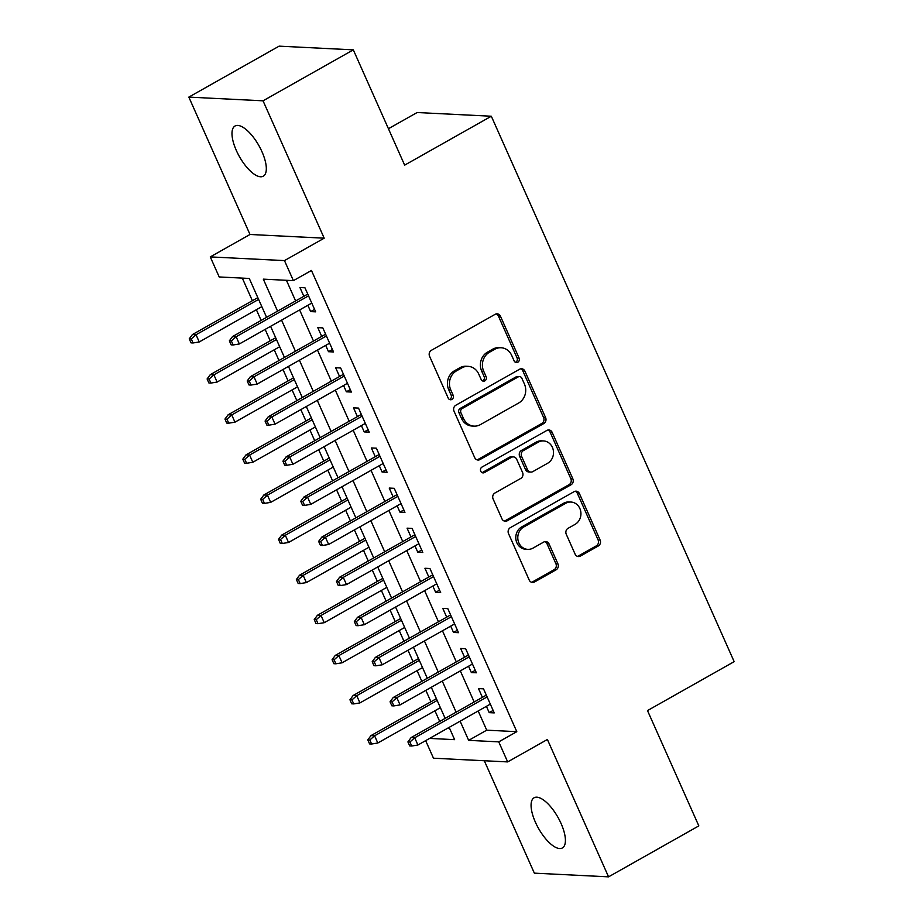<?xml version="1.0" encoding="UTF-8"?>
<svg xmlns="http://www.w3.org/2000/svg" width="923" height="923" viewBox="0 0 923 923"><rect width="100%" height="100%" fill="white"/><g stroke="black" fill="none" stroke-linecap="round" stroke-linejoin="round"><path stroke-width="1.38" d="M517.826 362.231A3.092 2.769 92.9 0 0 519.084 358.066L500.462 316.243A4.419 3.957 92.9 0 0 495.166 314.305L431.364 350.325A4.419 3.957 92.9 0 0 429.576 356.266L448.197 398.09A3.092 2.769 92.9 0 0 451.901 399.44A3.092 2.769 92.9 0 0 453.158 395.286L450.747 389.875A14.133 12.645 92.9 0 1 456.481 370.873L461.8 367.873A14.133 12.645 92.9 0 1 468.111 366.35A14.133 12.645 92.9 0 1 478.749 374.069L481.16 379.48A3.092 2.769 92.9 0 0 484.863 380.841A3.092 2.769 92.9 0 0 486.121 376.676L483.71 371.265A14.133 12.645 92.9 0 1 489.444 352.263L494.763 349.263A14.133 12.645 92.9 0 1 501.074 347.74A14.133 12.645 92.9 0 1 511.711 355.459L514.123 360.87A3.092 2.769 92.9 0 0 517.826 362.231M515.461 362.301A3.092 2.769 92.9 0 0 517.076 357.974L498.455 316.139A4.419 3.957 92.9 0 0 496.124 313.924M449.524 399.521A3.092 2.769 92.9 0 0 451.151 395.194L448.74 389.771L450.747 389.875M482.498 380.911A3.092 2.769 92.9 0 0 484.114 376.584L481.702 371.161L483.71 371.265M561.069 823.501A28.798 11.18 -119.4 0 0 534.082 797.784A28.798 11.18 -119.4 0 0 535.409 822.22A28.798 11.18 -119.4 0 0 562.395 847.949A28.798 11.18 -119.4 0 0 561.069 823.501M261.982 151.741A28.798 11.18 -119.4 0 0 234.996 126.024A28.798 11.18 -119.4 0 0 236.323 150.461A28.798 11.18 -119.4 0 0 263.309 176.178A28.798 11.18 -119.4 0 0 261.982 151.741M575.11 554.146A4.419 3.957 92.9 0 0 580.405 556.084L598.312 545.978A4.419 3.957 92.9 0 0 600.1 540.036L579.425 493.586A4.419 3.957 92.9 0 0 574.129 491.647L510.327 527.668A4.419 3.957 92.9 0 0 508.527 533.609L529.214 580.059A4.419 3.957 92.9 0 0 534.509 581.998L556.131 569.791A4.419 3.957 92.9 0 0 557.919 563.849L549.07 543.97A4.419 3.957 92.9 0 0 543.774 542.032L533.056 548.089A11.814 10.58 92.9 0 1 527.771 549.358A11.814 10.58 92.9 0 1 517.999 540.059A11.814 10.58 92.9 0 1 523.676 527.033L565.672 503.312A11.814 10.58 92.9 0 1 570.956 502.043A11.814 10.58 92.9 0 1 580.729 511.354A11.814 10.58 92.9 0 1 575.052 524.379L568.049 528.325A4.419 3.957 92.9 0 0 566.261 534.267L575.11 554.146M478.183 710.987L486.721 730.174L516.799 731.674L498.743 741.861L507.673 761.913L433.475 758.21L425.653 740.638M353.313 49.854L263.043 100.815L188.834 97.111L279.115 46.15L353.313 49.854L404.655 165.148L491.324 116.229L734.166 661.653L647.496 710.583L698.826 825.889L608.557 876.85L547.397 739.485L507.673 761.913M188.834 97.111L249.995 234.477L324.192 238.18L263.043 100.815M324.192 238.18L284.469 260.598L293.399 280.65L263.32 279.15L277.558 311.132M516.799 731.674L311.455 270.462L293.399 280.65M543.797 423.553A4.419 3.957 92.9 0 0 545.597 417.611L524.91 371.161A4.419 3.957 92.9 0 0 519.614 369.223L455.812 405.243A4.419 3.957 92.9 0 0 454.024 411.185L474.699 457.635A4.419 3.957 92.9 0 0 479.995 459.562L543.797 423.553L541.801 423.449A4.419 3.957 92.9 0 0 543.589 417.508L522.903 371.058A4.419 3.957 92.9 0 0 520.572 368.842M552.162 432.368L572.848 478.829A4.419 3.957 92.9 0 1 571.06 484.76L507.258 520.78A4.419 3.957 92.9 0 1 501.962 518.841L493.101 498.962A4.419 3.957 92.9 0 1 494.901 493.032L520.768 478.426A4.419 3.957 92.9 0 0 522.568 472.484L516.695 459.296A4.419 3.957 92.9 0 0 511.4 457.358L484.46 472.564A3.092 2.769 92.9 0 1 480.514 470.465A3.092 2.769 92.9 0 1 482.002 467.061L546.866 430.441A4.419 3.957 92.9 0 1 552.162 432.368L550.166 432.276L570.841 478.725L572.848 478.829M484.31 760.748L534.348 873.146L608.557 876.85M307.844 305.294L310.659 311.593L315.666 311.847L304.948 287.78L299.94 287.538L303.84 296.295M325.704 345.398L328.507 351.698L333.526 351.951L322.808 327.884L317.8 327.642L321.7 336.399M343.552 385.502L346.367 391.802L351.375 392.056L340.668 367.989L335.649 367.746L339.56 376.503M361.412 425.607L364.216 431.906L369.235 432.16L358.516 408.093L353.509 407.851L357.409 416.619M379.272 465.711L382.076 472.011L387.095 472.264L376.376 448.197L371.369 447.955L375.269 456.723M397.121 505.816L399.936 512.127L404.943 512.369L394.236 488.313L389.218 488.059L393.117 496.828M414.981 545.92L417.784 552.231L422.803 552.473L412.085 528.418L407.078 528.164L410.977 536.932M432.841 586.024L435.644 592.335L440.663 592.578L429.945 568.522L424.926 568.268L428.837 577.037M450.689 626.129L453.505 632.44L458.512 632.682L447.805 608.626L442.786 608.372L446.686 617.141M468.549 666.233L471.353 672.544L476.372 672.786L465.654 648.731L460.646 648.477L464.546 657.245M286.43 280.304L295.614 300.944M299.617 309.932L313.474 341.049M317.477 350.036L331.322 381.153M335.326 390.141L349.182 421.257M353.186 430.245L367.042 461.362M371.046 470.349L384.891 501.466M388.895 510.465L402.751 541.57M406.755 550.57L420.611 581.675M424.615 590.674L438.46 621.779M442.463 630.778L456.32 661.895M460.323 670.883L474.18 701.999M486.409 706.337L489.213 712.648L494.232 712.902L483.514 688.835L478.495 688.581L482.406 697.35M242.311 278.1L252.371 300.713M256.375 309.701L261.14 320.408M265.143 329.396L270.231 340.818M274.235 349.805L279 360.512M283.003 369.5L288.08 380.922M292.083 389.91L296.848 400.617M300.852 409.604L305.94 421.026M309.943 430.014L314.708 440.721M318.712 449.709L323.8 461.131M327.803 470.13L332.568 480.825M336.572 489.813L341.648 501.235M345.652 510.234L350.417 520.93M354.42 529.917L359.509 541.34M363.512 550.339L368.277 561.034M372.281 570.022L377.369 581.444M381.372 590.443L386.137 601.138M390.141 610.138L395.217 621.548M399.221 630.547L403.986 641.243M407.989 650.242L413.077 661.664M417.081 670.652L421.846 681.347M425.849 690.346L430.937 701.768M434.941 710.756L439.706 721.451M447.655 728.224L449.57 728.316M491.324 116.229L417.115 112.525L388.433 128.724M266.585 317.327L249.279 278.458L219.201 276.958L210.271 256.906L284.469 260.598M249.995 234.477L210.271 256.906M460.127 721.175L468.665 740.361L498.743 741.861M281.561 320.131L295.418 351.236M299.421 360.235L313.278 391.352M317.27 400.34L331.126 431.456M335.13 440.444L348.986 471.561M352.99 480.548L366.835 511.665M370.838 520.653L384.695 551.769M388.698 560.757L402.555 591.874M406.558 600.861L420.403 631.978M424.407 640.966L438.263 672.082M442.267 681.07L456.124 712.187M429.599 738.412L454.624 739.658L449.155 727.37M445.151 718.382L431.295 687.266M427.291 678.278L413.446 647.161M409.443 638.174L395.586 607.057M391.583 598.069L377.726 566.953M373.723 557.965L359.878 526.848M355.874 517.849L342.018 486.744M338.014 477.745L324.158 446.64M320.154 437.64L306.309 406.535M302.306 397.536L288.449 366.419M284.446 357.432L270.589 326.315M486.721 730.174L468.665 740.361M310.659 311.593L314.57 309.378M328.507 351.698L332.43 349.494M346.367 391.802L350.279 389.598M364.216 431.906L368.139 429.703M382.076 472.011L385.999 469.807M399.936 512.127L403.847 509.911M417.784 552.231L421.707 550.016M435.644 592.335L439.567 590.12M453.505 632.44L457.416 630.224M471.353 672.544L475.276 670.329M489.213 712.648L493.136 710.433M501.074 347.74L499.066 347.648A14.133 12.645 92.9 0 0 492.755 349.159L494.763 349.263M481.702 371.161A14.133 12.645 92.9 0 1 487.436 352.171L492.755 349.159M468.111 366.35L466.103 366.258A14.133 12.645 92.9 0 0 459.792 367.769L461.8 367.873M448.74 389.771A14.133 12.645 92.9 0 1 454.474 370.781L459.792 367.769M477.029 459.85A4.419 3.957 92.9 0 0 477.999 459.469L541.801 423.449M521.876 378.292A3.092 2.769 92.9 0 0 518.172 376.93L462.169 408.554A3.092 2.769 92.9 0 0 460.912 412.708L463.45 418.419A14.133 12.645 92.9 0 0 474.087 426.126A14.133 12.645 92.9 0 0 480.398 424.615L518.68 403.005A14.133 12.645 92.9 0 0 524.414 384.003L521.876 378.292M519.545 376.607L517.549 376.503A3.092 2.769 92.9 0 0 516.165 376.838L518.172 376.93M474.087 426.126L472.091 426.034A14.133 12.645 92.9 0 1 461.442 418.315L458.904 412.604A3.092 2.769 92.9 0 1 460.162 408.451L516.165 376.838M504.281 521.057A4.419 3.957 92.9 0 0 505.25 520.676L569.053 484.667A4.419 3.957 92.9 0 0 570.841 478.725M513.373 456.885L511.365 456.781A4.419 3.957 92.9 0 0 509.392 457.254L482.452 472.472L484.46 472.564M547.627 463.265A11.814 10.58 92.9 0 0 553.292 450.239A11.814 10.58 92.9 0 0 543.52 440.929A11.814 10.58 92.9 0 0 538.247 442.198L523.445 450.551A4.419 3.957 92.9 0 0 521.657 456.493L527.529 469.68A4.419 3.957 92.9 0 0 532.825 471.618L547.627 463.265M543.52 440.929L541.513 440.836A11.814 10.58 92.9 0 0 536.24 442.105L538.247 442.198M530.852 472.091L528.844 471.988A4.419 3.957 92.9 0 1 525.522 469.576L519.649 456.389A4.419 3.957 92.9 0 1 521.437 450.459L536.24 442.105M550.166 432.276A4.419 3.957 92.9 0 0 547.835 430.06M570.956 502.043L568.949 501.95A11.814 10.58 92.9 0 0 563.676 503.22L565.672 503.312M527.771 549.358L525.764 549.254A11.814 10.58 92.9 0 1 515.992 539.955A11.814 10.58 92.9 0 1 521.668 526.929L563.676 503.22M531.544 582.275A4.419 3.957 92.9 0 0 532.502 581.894L554.123 569.687A4.419 3.957 92.9 0 0 555.911 563.757L547.062 543.866A4.419 3.957 92.9 0 0 544.732 541.651M577.44 556.361A4.419 3.957 92.9 0 0 578.409 555.981L596.304 545.874A4.419 3.957 92.9 0 0 598.092 539.943L577.417 493.482A4.419 3.957 92.9 0 0 575.087 491.267M189.238 338.856L191.026 342.86L193.034 342.964L191.246 338.949L189.238 338.856L192.422 334.553L196.034 334.737L199.241 341.96L261.832 306.632M191.246 338.949L196.034 334.737L258.613 299.41M192.422 334.553L257.829 297.633M199.241 341.96L193.034 342.964M307.763 294.091L232.527 336.56L236.138 336.733L308.547 295.856M231.361 340.956L229.354 340.852L231.142 344.867L233.138 344.96L231.361 340.956L236.138 336.733L239.357 343.956L311.766 303.079M232.527 336.56L229.354 340.852M233.138 344.96L239.357 343.956M207.098 378.961L208.886 382.964L210.894 383.068L209.106 379.053L207.098 378.961L210.282 374.657L213.882 374.842L217.101 382.064L279.681 346.736M209.106 379.053L213.882 374.842L276.473 339.514M210.282 374.657L275.677 337.737M217.101 382.064L210.894 383.068M224.958 419.065L226.746 423.069L228.742 423.172L226.966 419.157L224.958 419.065L228.131 414.773L231.742 414.946L234.961 422.169L297.541 386.841M226.966 419.157L231.742 414.946L294.322 379.618M228.131 414.773L293.537 377.842M234.961 422.169L228.742 423.172M242.807 459.169L244.595 463.173L246.603 463.277L244.814 459.273L242.807 459.169L245.991 454.877L249.602 455.051L252.81 462.273L315.389 426.945M244.814 459.273L249.602 455.051L312.182 419.723M245.991 454.877L311.386 417.946M252.81 462.273L246.603 463.277M260.667 499.274L262.455 503.289L264.463 503.381L262.674 499.378L260.667 499.274L263.851 494.982L267.451 495.155L270.67 502.377L333.249 467.05M262.674 499.378L267.451 495.155L330.042 459.827M263.851 494.982L329.246 458.062M270.67 502.377L264.463 503.381M325.611 334.195L250.387 376.665L253.998 376.838L326.407 335.96M249.21 381.061L247.202 380.957L248.991 384.972L250.998 385.064L249.21 381.061L253.998 376.838L257.205 384.06L329.615 343.183M250.387 376.665L247.202 380.957M250.998 385.064L257.205 384.06M343.471 374.3L268.247 416.769L271.847 416.942L344.256 376.065M267.07 421.165L265.063 421.061L266.851 425.076L268.858 425.168L267.07 421.165L271.847 416.942L275.066 424.165L347.475 383.287M268.247 416.769L265.063 421.061M268.858 425.168L275.066 424.165M361.331 414.404L286.095 456.873L289.707 457.058L362.116 416.169M284.93 461.269L282.923 461.165L284.711 465.18L286.707 465.273L284.93 461.269L289.707 457.058L292.926 464.269L365.335 423.392M286.095 456.873L282.923 461.165M286.707 465.273L292.926 464.269M379.18 454.508L303.955 496.978L307.567 497.162L379.976 456.285M302.779 501.374L300.771 501.27L302.559 505.285L304.567 505.389L302.779 501.374L307.567 497.162L310.774 504.373L383.183 463.496M303.955 496.978L300.771 501.27M304.567 505.389L310.774 504.373M278.527 539.378L280.304 543.393L282.311 543.485L280.534 539.482L278.527 539.378L281.7 535.086L285.311 535.259L288.53 542.482L351.109 507.154M280.534 539.482L285.311 535.259L347.89 499.931M281.7 535.086L347.106 498.166M288.53 542.482L282.311 543.485M397.04 494.613L321.815 537.082L325.415 537.267L397.825 496.389M320.639 541.478L318.631 541.374L320.419 545.389L322.427 545.493L320.639 541.478L325.415 537.267L328.634 544.478L401.044 503.6M321.815 537.082L318.631 541.374M322.427 545.493L328.634 544.478M296.375 579.482L298.164 583.498L300.171 583.59L298.383 579.586L296.375 579.482L299.56 575.191L303.171 575.364L306.378 582.586L368.958 547.258M298.383 579.586L303.171 575.364L365.75 540.036M299.56 575.191L364.954 538.271M306.378 582.586L300.171 583.59M414.9 534.717L339.664 577.187L343.275 577.371L415.685 536.494M338.499 581.582L336.491 581.478L338.268 585.494L340.275 585.597L338.499 581.582L343.275 577.371L346.494 584.582L418.904 543.705M339.664 577.187L336.491 581.478M340.275 585.597L346.494 584.582M314.235 619.587L316.024 623.602L318.031 623.694L316.243 619.691L314.235 619.587L317.408 615.295L321.019 615.479L324.238 622.69L386.818 587.363M316.243 619.691L321.019 615.479L383.599 580.14M317.408 615.295L382.814 578.375M324.238 622.69L318.031 623.694M432.749 574.821L357.524 617.291L361.135 617.475L433.545 576.598M356.347 621.687L354.34 621.583L356.128 625.598L358.136 625.702L356.347 621.687L361.135 617.475L364.343 624.698L436.752 583.809M357.524 617.291L354.34 621.583M358.136 625.702L364.343 624.698M332.095 659.691L333.872 663.706L335.88 663.799L334.091 659.795L332.095 659.691L335.268 655.399L338.879 655.584L342.098 662.795L404.678 627.467M334.091 659.795L338.879 655.584L401.459 620.244M335.268 655.399L400.674 618.479M342.098 662.795L335.88 663.799M450.609 614.926L375.373 657.395L378.984 657.58L451.393 616.702M374.207 661.791L372.2 661.699L373.988 665.702L375.996 665.806L374.207 661.791L378.984 657.58L382.203 664.802L454.612 623.925M375.373 657.395L372.2 661.699M375.996 665.806L382.203 664.802M349.944 699.796L351.732 703.811L353.74 703.914L351.951 699.899L349.944 699.796L353.128 695.504L356.74 695.688L359.947 702.899L422.526 667.571M351.951 699.899L356.74 695.688L419.319 660.36M353.128 695.504L418.523 658.584M359.947 702.899L353.74 703.914M367.804 739.9L369.592 743.915L371.6 744.019L369.811 740.004L367.804 739.9L370.977 735.608L374.588 735.793L377.807 743.003L440.386 707.676M369.811 740.004L374.588 735.793L437.167 700.465M370.977 735.608L436.383 698.688M377.807 743.003L371.6 744.019M468.469 655.03L393.233 697.5L396.844 697.684L469.253 656.807M392.056 701.895L390.06 701.803L391.837 705.807L393.844 705.91L392.056 701.895L396.844 697.684L400.063 704.907L472.472 664.029M393.233 697.5L390.06 701.803M393.844 705.91L400.063 704.907M486.317 695.134L411.093 737.604L414.704 737.789L487.113 696.911M409.916 742L407.908 741.907L409.697 745.911L411.704 746.015L409.916 742L414.704 737.789L417.911 745.011L490.321 704.134M411.093 737.604L407.908 741.907M411.704 746.015L417.911 745.011M517.076 357.974L519.084 358.066M451.151 395.194L453.158 395.286M484.114 376.584L486.121 376.676M487.436 352.171L489.444 352.263M454.474 370.781L456.481 370.873M498.455 316.139L500.462 316.243M477.999 459.469L479.995 459.562M522.903 371.058L524.91 371.161M543.589 417.508L545.597 417.611M460.162 408.451L462.169 408.554M458.904 412.604L460.912 412.708M461.442 418.315L463.45 418.419M569.053 484.667L571.06 484.76M505.25 520.676L507.258 520.78M509.392 457.254L511.4 457.358M521.437 450.459L523.445 450.551M519.649 456.389L521.657 456.493M525.522 469.576L527.529 469.68M521.668 526.929L523.676 527.033M547.062 543.866L549.07 543.97M555.911 563.757L557.919 563.849M554.123 569.687L556.131 569.791M532.502 581.894L534.509 581.998M577.417 493.482L579.425 493.586M598.092 539.943L600.1 540.036M596.304 545.874L598.312 545.978M578.409 555.981L580.405 556.084"/></g></svg>
